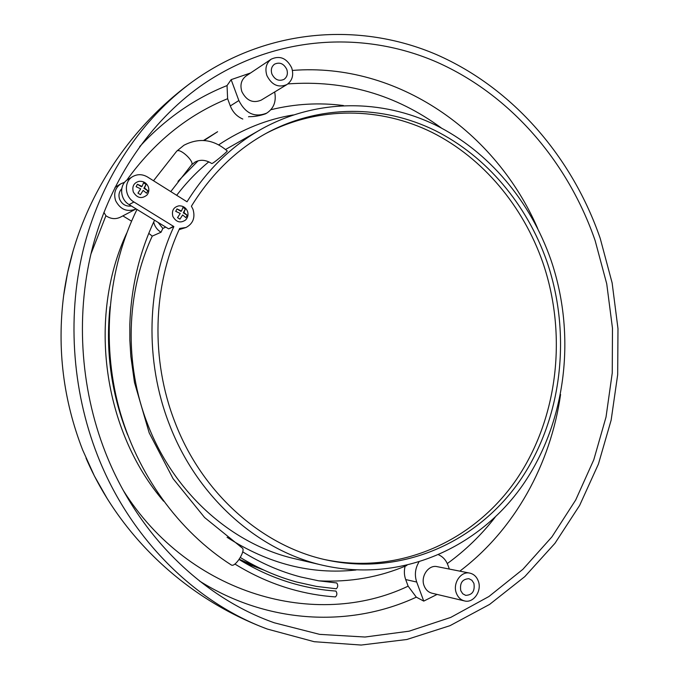 <?xml version="1.0" encoding="UTF-8"?>
<svg xmlns="http://www.w3.org/2000/svg" width="679" height="679" viewBox="0 0 679 679"><rect width="100%" height="100%" fill="white"/><g stroke="black" fill="none" stroke-linecap="round" stroke-linejoin="round"><path stroke-width="1.02" d="M336.58 582.955L336.784 582.972C338.184 585.171 338.015 587.106 336.275 588.778L336.173 588.761M154.549 220.225C139.348 252.401 131.106 287.2 129.825 324.621L129.859 340.425L130.826 356.237L134.476 382.438L149.193 432.863L173.043 478.636L204.625 517.551L242.148 547.919C246.18 549.744 235.851 566.829 231.7 565.157L231.361 565.013C178.713 531.377 136.878 473.976 118.859 407.536C101.163 341.019 108.165 268.129 136.98 209.438M335.706 591.069L335.927 591.086C337.327 593.293 337.157 595.237 335.418 596.909L335.307 596.883M176.71 151.179L176.99 150.95C180.563 148.192 194.992 162.052 191.529 164.887L195.06 162.069C200.33 159.31 205.89 159.803 211.746 163.529L212.502 163.283C215.854 161.415 228.169 150.857 227.227 150.959C213.622 139.288 199.185 137.396 183.916 145.264L176.71 151.179L153.513 180.758M262.731 128.39C232.294 145.204 207.061 169.665 187.022 201.79L147.521 176.998C142.463 174.07 137.514 173.934 132.677 176.599C123.739 181.522 124.486 196.63 133.941 201.986L173.875 226.574C146.528 285.867 144.525 360.999 169.419 424.519C197.165 497.283 258.079 550.762 322.966 565.318C401.323 583.151 479.136 547.851 522.932 484.781C566.634 421.303 576.53 334.594 550.864 259.726C530.435 201.34 488.888 151.442 435.502 125.038C382.082 99.1 317.747 98.472 262.731 128.39L225.581 149.482M208.801 161.831C197.012 171.541 186.301 182.693 176.676 195.289M148.752 233.33L152.257 236.114C125.963 292.683 123.977 364.131 147.776 424.562C174.299 493.769 232.702 544.796 295.246 558.842L322.966 565.318M173.875 226.574L168.655 228.882L173.501 226.353M165.761 227.109L162.833 228.424L161.05 232.235L152.257 236.114M133.305 191.953C137.116 198.183 141.673 199.21 146.978 195.043C148.888 192.556 149.338 189.814 148.302 186.818C146.469 182.812 143.354 180.979 138.966 181.335C133.805 182.863 131.913 186.402 133.305 191.953M179.655 228.45L186.071 227.473C193.057 223.637 195.374 217.611 193.023 209.378L191.41 206.212C211.407 173.748 236.776 149.21 267.534 132.592C321.014 104.176 383.279 105.143 435.027 130.487C486.733 156.289 527.006 204.752 546.875 261.449C571.854 334.263 562.365 418.57 520.097 480.418C477.736 541.867 402.477 576.505 326.455 559.971C262.459 546.281 202.189 493.794 174.927 422.143C150.585 359.946 152.69 286.377 179.655 228.45M172.865 216.457C176.226 222.254 180.47 223.433 185.613 219.988C187.956 217.458 188.575 214.556 187.489 211.262C185.825 207.545 182.957 205.737 178.874 205.839C173.51 207.154 171.507 210.694 172.865 216.457M179.112 229.629L186.071 227.473M324.766 559.589C400.22 575.257 474.613 540.518 516.464 479.442C558.214 417.975 567.525 334.441 542.733 262.272C523.034 206.136 483.202 158.122 432.048 132.397C380.834 107.121 319.189 105.797 266.015 133.423M181.531 211.025L180.877 211.339L176.998 208.92L181.531 211.025L182.931 207.451L185.342 208.954L183.95 212.527L187.149 215.243L183.288 212.833L183.95 212.527M187.149 215.243L185.876 217.662L182.668 214.954L179.943 219.147L177.525 217.645L180.249 213.452L175.708 211.339L176.998 208.92M142.021 186.411L141.419 186.759L137.43 184.281L142.021 186.411L143.541 182.855L146.01 184.399L144.5 187.956L147.861 190.774L143.889 188.304L144.5 187.956M147.861 190.774L146.545 193.209L143.176 190.4L140.443 194.661L137.956 193.116L140.697 188.855L136.097 186.717L137.43 184.281M143.176 190.4L140.443 194.661M182.668 214.954L179.943 219.147M126.667 233.237C87.438 317.407 103.072 430.792 163.614 501.204M244.313 562.619L263.919 570.105M122.865 215.888L131.548 221.176M103.895 212.357L105.916 215.727C110.66 219.003 115.489 219.487 120.387 217.187L136.131 208.92M105.916 215.727L90.85 254.243M123.442 490.662C189.254 595.458 316.635 629.789 408.138 586.172L416.312 597.164L423.747 601.102L437.098 594.422M405.125 566.21C403.963 570.801 404.141 575.249 405.686 579.552L408.138 586.172M199.524 581.029C268.536 624.459 350.941 627.523 416.312 597.164M124.724 182.218L120.879 183.771C115.167 187.854 113.418 193.49 115.634 200.661C120.302 209.522 127.015 212.34 135.775 209.115M105.33 452.214C137.396 534.475 202.478 597.537 274.299 622.796L319.631 634.364L365.013 637.029L409.106 631.181L450.737 617.415L488.922 596.51L522.872 569.333L551.951 536.843L575.699 499.999L593.794 459.768L606.016 417.11L612.254 372.958L612.475 328.229L606.729 283.814L595.135 240.595C568.043 162.179 511.007 95.119 436.945 62.179C362.951 29.884 273.026 35.164 200.33 86.233C150.746 121.677 111.449 178.068 93.261 244.72C75.437 311.474 79.681 386.648 105.33 452.214M459.827 571.141C514.937 529.476 550.601 464.122 560.582 394.516M418.816 562.263C415.124 568.569 414.419 575.164 416.711 582.047L423.747 601.102M449.362 569.07L447.868 564.996C446.035 560.175 442.997 556.805 438.778 554.887M469.809 573.118L437.174 566.659C428.551 564.478 420.284 576.505 424.129 585.816C425.691 589.762 428.288 592.224 431.929 593.2L464.444 600.907C473.518 603.521 482.268 590.738 478.245 580.927C476.573 576.641 473.755 574.044 469.809 573.118C460.905 570.869 452.392 583.473 456.381 593.208C458.002 597.333 460.693 599.896 464.444 600.907M447.291 563.578C465.378 550.448 481.318 535.018 495.11 517.288M441.452 128.059C395.874 94.551 344.677 79.833 287.871 83.916M537.7 228.526C495.95 132.142 398.021 62.129 292.428 70.429M97.572 455.558C71.456 388.931 66.873 312.578 84.569 244.55C102.639 176.608 142.03 118.85 191.996 82.04C266.762 27.932 359.989 21.669 436.614 54.651C513.324 88.312 572.321 157.503 600.219 238.397L612.127 282.905L617.983 328.653L617.678 374.706L611.142 420.157L598.42 464.063L579.628 505.431L554.972 543.293L524.799 576.624L489.584 604.42L449.99 625.682L406.84 639.499L361.169 645.05L314.216 641.706L267.407 629.077C195.187 602.494 130.012 538.549 97.572 455.558M107.375 498.895L94.44 476.072L82.668 449.982C63.291 400.101 56.943 348.683 63.631 295.721L67.544 272.916L73.162 250.67M248.506 116.796L248.828 116.644C254.218 116.771 259.777 115.829 265.523 113.826L266.754 113.113C273.858 108.394 276.489 101.349 274.664 91.979M204.107 140.494L217.611 131.718L203.556 140.451M250.585 72.967L231.14 79.655L227.049 85.571L227.618 98.71C187.71 114.989 154.048 142.208 126.642 180.376M227.618 98.71L230.3 105.941C232.77 112.179 236.937 116.542 242.802 119.046M227.049 85.571C194.347 98.565 165.218 118.927 139.645 146.664M231.14 79.655L238.855 100.551C245.535 113.614 254.837 117.807 266.754 113.113M271.261 59.141L246.104 75.963C241.249 79.749 239.84 84.977 241.877 91.648C246.519 100.696 252.953 103.531 261.169 100.144L286.928 84.561C292.284 80.699 293.888 75.157 291.732 67.925C286.767 58.182 279.943 55.262 271.261 59.141C266.227 63.071 264.768 68.537 266.889 75.539C271.736 85.045 278.407 88.058 286.928 84.561M271.906 74.003C274.817 79.74 278.848 81.531 283.975 79.392C287.149 77.067 288.091 73.748 286.81 69.436C283.839 63.622 279.765 61.857 274.579 64.14C271.515 66.483 270.624 69.776 271.906 74.003M460.786 590.73L462.739 593.769L465.675 595.364C472.329 595.067 475.079 591.069 473.908 583.363L471.905 580.282L468.892 578.695C462.314 579.085 459.607 583.1 460.786 590.73M132.677 176.599L127.873 179.519C119.029 184.399 119.759 199.329 129.12 204.608L168.29 228.662M121.719 188.804C118.986 191.741 118.299 195.246 119.657 199.303C122.118 204.455 126.031 206.688 131.387 206M158.08 222.389L162.833 228.424M153.7 222.033C154.719 226.497 157.172 229.901 161.05 232.235M183.288 212.833L185.342 208.954M143.889 188.304L146.01 184.399M227.075 537.284C268.324 563.901 311.313 574.807 356.034 569.995M293.294 114.938C266.932 119.3 242.08 129.256 218.74 144.814M198.107 160.821L178 181.327M110.032 306.696C105.483 349.812 110.991 391.613 126.574 432.116L127.711 434.984M239.229 559.25L260.829 568.654M405.686 579.552L416.711 582.047M230.3 105.941L238.855 100.551M129.12 204.608L133.941 201.986M336.691 582.955L318.578 580.8L300.525 576.929C280.495 571.667 261.22 563.315 242.717 551.857M336.275 588.778L316.406 586.401L296.613 582.013C277.134 576.692 258.376 568.518 240.341 557.493M335.825 591.061C322.177 590.127 308.572 587.785 295.009 584.033C275.666 578.669 257.018 570.479 239.067 559.488M335.418 596.909C320.522 595.916 305.694 593.293 290.918 589.058C271.524 583.465 252.843 575.113 234.875 564.02M191.529 164.887L170.777 191.588M318.824 580.842C349.821 582.412 379.171 577.286 406.865 565.471M114.989 187.353L120.879 183.771M63.631 295.721C74.834 211.296 122.441 132.787 191.996 82.04M86.021 458.104C119.648 536.351 186.717 599.048 267.407 629.077M343.464 105.542C319.291 102.402 295.093 103.794 270.879 109.726"/></g></svg>
